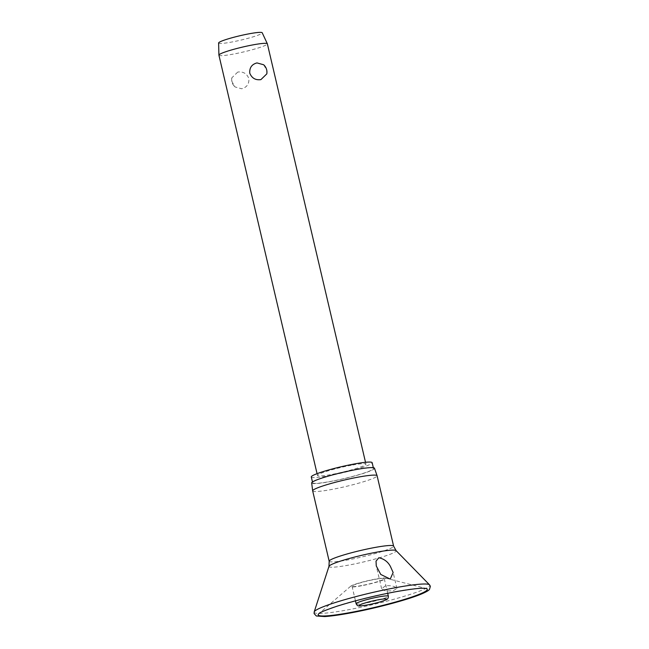 <?xml version="1.0" encoding="UTF-8"?>
<svg xmlns="http://www.w3.org/2000/svg" width="649" height="649" viewBox="0 0 649 649"><rect width="100%" height="100%" fill="white"/><g stroke="black" fill="none" stroke-linecap="round" stroke-linejoin="round"><path stroke-width="0.49" stroke-dasharray="3.25 2.43" d="M385.409 585.869L381.62 588.724L385.449 590.914L392.994 590.858L396.904 588.513L395.233 587.037C392.653 585.82 389.376 585.43 385.409 585.869M375.187 579.151A18.196 1.817 166.8 0 0 350.671 586.242A18.196 1.817 166.8 0 0 361.112 585.836A18.196 1.817 166.8 0 0 379.397 581.326A18.196 1.817 166.8 0 0 385.474 578.081A18.196 1.817 166.8 0 0 375.187 579.151M312.672 490.871A33.091 3.302 166.8 0 0 332.093 489.395A33.091 3.302 166.8 0 0 377.101 475.758M311.674 482.937A32.255 3.221 166.8 0 0 330.609 481.526A32.255 3.221 166.8 0 0 374.473 468.205M311.293 476.958A31.257 3.115 166.8 0 0 329.635 475.563A31.257 3.115 166.8 0 0 372.153 462.68M355.165 469.86A31.257 3.115 166.8 0 0 312.648 482.742A31.257 3.115 166.8 0 0 330.998 481.347A31.257 3.115 166.8 0 0 373.516 468.464A31.257 3.115 166.8 0 0 355.165 469.86M361.753 585.536A16.541 1.647 -13.2 0 1 352.042 586.274A16.541 1.647 -13.2 0 1 374.546 579.452A16.541 1.647 -13.2 0 1 384.257 578.713A16.541 1.647 -13.2 0 1 361.753 585.536M218.916 55.165A24.881 2.482 166.8 0 0 233.518 54.062A24.881 2.482 166.8 0 0 267.356 43.808M237.737 72.071L231.815 77.823L231.969 81.652L235.003 86.934L241.655 88.767C246.831 87.404 249.232 83.981 248.867 78.497C246.774 73.491 243.067 71.349 237.737 72.071M351.344 465.244A24.881 2.482 166.8 0 0 317.499 475.498A24.881 2.482 166.8 0 0 332.101 474.387A24.881 2.482 166.8 0 0 365.947 464.14A24.881 2.482 166.8 0 0 351.344 465.244M218.616 42.988A22.391 2.231 166.8 0 0 231.766 42.031A22.391 2.231 166.8 0 0 262.204 32.758M263.632 64.754L266.666 70.035L266.82 73.864M314.197 611.91A59.359 5.922 166.8 0 0 349.008 609.63A59.359 5.922 166.8 0 0 429.557 584.846M385.474 578.081L426.109 588.497A56.049 5.59 166.8 0 0 394.422 591.791A56.049 5.59 166.8 0 0 318.935 613.621M328.978 566.317A34.511 3.44 166.8 0 0 349.219 564.995A34.511 3.44 166.8 0 0 396.052 550.587M329.181 561.247A33.091 3.302 166.8 0 0 348.602 559.771A33.091 3.302 166.8 0 0 393.61 546.134M356.139 603.74A16.541 1.647 166.8 0 0 365.849 603.01A16.541 1.647 166.8 0 0 387.039 597.21A16.541 1.647 166.8 0 0 388.353 596.188M350.671 586.242L318.91 613.646M312.648 482.742L312.469 481.972M381.62 588.724L376.274 565.944M352.042 586.274L355.465 600.844M317.069 473.665L317.499 475.498M231.815 77.823A9.954 9.954 0 0 0 235.003 86.934M365.517 462.299L365.947 464.14M384.257 578.713L387.68 593.291M396.904 588.513L393.148 572.499M373.516 468.464L373.329 467.694"/><path stroke-width="0.97" d="M390.227 579.078L380.736 574.438L376.274 565.944L376.022 561.174L378.813 557.751C384.046 558.862 387.907 561.758 390.398 566.423L393.148 572.499L390.227 579.078M357.68 477.234A33.091 3.302 166.8 0 0 312.664 490.839A33.091 3.302 166.8 0 0 312.672 490.871L329.181 561.247A33.091 3.302 166.8 0 1 374.189 547.61A33.091 3.302 166.8 0 1 393.61 546.134L377.101 475.758A33.091 3.302 166.8 0 0 377.093 475.725A33.091 3.302 166.8 0 0 357.68 477.234M377.093 475.725L374.473 468.205A32.255 3.221 166.8 0 0 355.547 469.673A32.255 3.221 166.8 0 0 311.674 482.937L312.664 490.839M373.329 467.694L372.153 462.68A31.257 3.115 166.8 0 0 353.81 464.076A31.257 3.115 166.8 0 0 311.293 476.958L312.469 481.972M365.517 462.299L267.356 43.808A24.881 2.482 166.8 0 0 267.339 43.759A24.881 2.482 166.8 0 0 252.753 44.919A24.881 2.482 166.8 0 0 218.908 55.116A24.881 2.482 166.8 0 0 218.916 55.165L317.069 473.665M260.898 79.624C255.568 80.346 251.861 78.205 249.768 73.191C249.403 67.715 251.804 64.292 256.98 62.921L263.632 64.754A9.954 9.954 0 0 1 266.82 73.864L260.898 79.624M267.339 43.759L262.204 32.758A22.391 2.231 166.8 0 0 249.078 33.805A22.391 2.231 166.8 0 0 218.616 42.988L218.908 55.116M429.557 584.846A59.359 5.922 166.8 0 0 394.908 587.816A59.359 5.922 166.8 0 0 314.197 611.91L314.116 613.605L316.331 615.99L324.727 616.55C331.079 616.161 339.695 614.952 350.582 612.924C376.185 608.21 409.081 599.4 422.191 593.689C428.575 590.882 429.224 589.722 429.46 589.454L430.384 586.331L429.557 584.846L396.052 550.587A34.511 3.44 166.8 0 0 375.901 552.315A34.511 3.44 166.8 0 0 328.978 566.317L314.197 611.91M318.935 613.621A56.049 5.59 166.8 0 0 318.91 613.646A56.049 5.59 166.8 0 0 351.077 612.388A56.049 5.59 166.8 0 0 407.377 598.492A56.049 5.59 166.8 0 0 426.109 588.497C422.507 587.686 412.074 588.821 394.827 591.896C374.002 595.879 354.776 600.641 337.164 606.166C325.295 610.214 319.211 612.705 318.91 613.646M356.139 603.74C357.769 606.766 358.329 606.344 368.34 604.787C376.793 602.994 382.642 601.355 385.879 599.871C387.599 599.392 388.427 598.167 388.353 596.188A16.541 1.647 166.8 0 0 378.643 596.926A16.541 1.647 166.8 0 0 357.461 602.726A16.541 1.647 166.8 0 0 356.139 603.74L355.465 600.844M378.253 599.79A14.059 1.403 166.8 0 0 360.252 604.722A14.059 1.403 166.8 0 0 367.383 604.957A14.059 1.403 166.8 0 0 385.376 600.033A14.059 1.403 166.8 0 0 378.253 599.79M328.978 566.317L329.181 561.247M387.68 593.291L388.353 596.188M393.61 546.134L396.052 550.587"/></g></svg>
